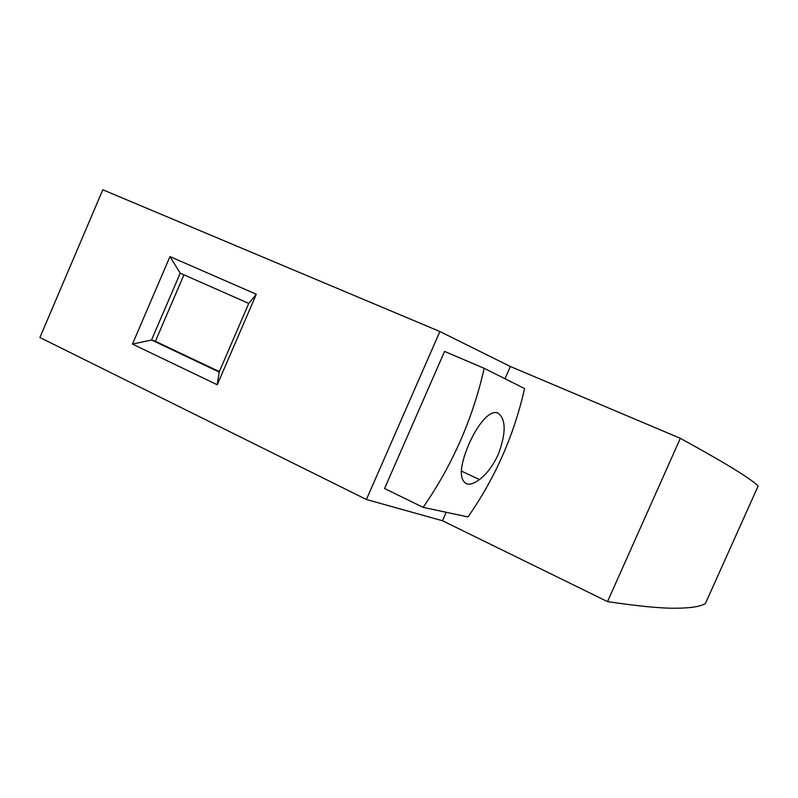 <?xml version="1.0" encoding="UTF-8"?>
<svg xmlns="http://www.w3.org/2000/svg" width="798" height="798" viewBox="0 0 798 798"><rect width="100%" height="100%" fill="white"/><g stroke="black" fill="none" stroke-linecap="round" stroke-linejoin="round"><path stroke-width="1.2" d="M737.352 471.129C749.003 478.471 755.915 483.468 758.1 486.122L705.412 603.507C700.684 606.53 690.859 608.106 675.926 608.236C661.123 608.405 638.32 606.201 607.527 601.612L680.345 438.311C706.829 452.915 725.831 463.857 737.352 471.129M484.187 368.337C478.511 393.464 470.541 417.703 460.276 441.045C450.022 464.356 437.643 486.461 423.12 507.358L467.987 516.934C481.493 497.653 492.994 477.244 502.491 455.718C511.997 434.162 519.358 411.768 524.565 388.536L484.187 368.337L444.576 351.419L384.556 488.516L423.12 507.358M468.935 444.067C474.192 432.227 479.987 423.219 486.351 417.045C490.79 413.035 494.64 411.688 497.892 412.995C506.072 419.09 506.221 432.845 498.341 454.281C493.204 465.424 486.92 473.852 479.488 479.568C474.401 483.319 470.132 484.775 466.67 483.927C458.87 479.568 459.618 466.281 468.935 444.067M439.888 331.519L366.402 499.498L39.9 337.514L102.812 189.764L439.888 331.519L510.351 366.501L680.345 438.311M510.351 366.501L504.974 378.731M446.202 512.306L442.491 520.745L607.527 601.612M366.402 499.498L442.491 520.745M169.964 256.577L256.318 294.253L217.256 384.766L132.458 344.088L169.964 256.577L180.228 273.175L151.55 340.008L132.458 344.088M256.318 294.253L248.757 303.42L219.141 372.067L217.256 384.766M248.757 303.42L180.228 273.175M219.141 372.067L151.55 340.008L155.401 341.295L183.939 274.811M219.34 371.599L155.401 341.295M461.284 471.039L479.488 479.568"/></g></svg>
